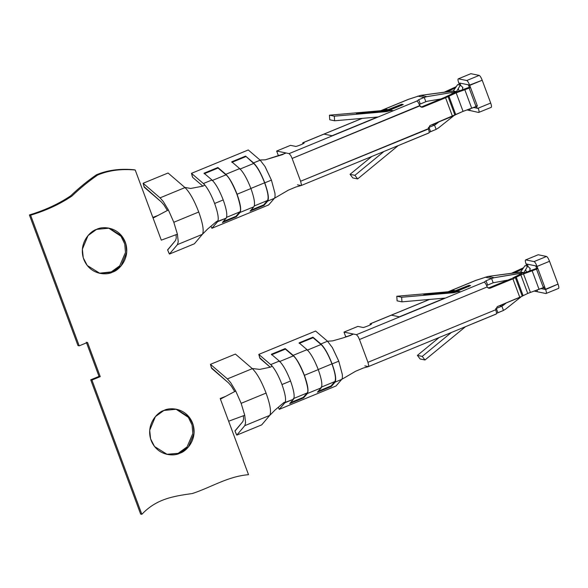 <?xml version="1.0" encoding="UTF-8"?>
<svg xmlns="http://www.w3.org/2000/svg" width="588" height="588" viewBox="0 0 588 588"><rect width="100%" height="100%" fill="white"/><g stroke="black" fill="none" stroke-linecap="round" stroke-linejoin="round"><path stroke-width="0.88" d="M265.07 166.639L271.428 180.104L264.776 182.839C268.172 192.408 269.157 198.487 267.731 201.067L274.375 198.332L268.701 204.903L211.9 228.276L210.982 226.204L211.9 228.276L217.839 221.301L226.167 218.17L217.575 221.705L211.9 228.276L268.701 204.903L274.375 198.332C275.059 197.502 275.228 195.723 274.905 192.989C275.228 195.723 275.059 197.502 274.375 198.332L267.731 201.067L263.939 205.455L250.091 211.151L253.876 206.77L240.022 212.466L253.876 206.77C255.302 204.183 254.317 198.112 250.929 188.535L237.074 194.238C240.47 203.808 241.447 209.887 240.022 212.466L236.236 216.854L222.382 222.551L226.167 218.17C227.593 215.583 226.615 209.512 223.219 199.935L214.627 203.47C217.817 212.371 218.89 218.317 217.839 221.301L217.479 220.992L216.119 221.845L207.564 229.092L202.375 234.34L207.564 229.092L216.119 221.845L217.479 220.992L217.839 221.301C218.89 218.317 217.817 212.371 214.627 203.47L223.219 199.935C219.464 190.291 215.715 183.647 211.967 179.994L203.382 183.529L204.007 184.118C207.637 188.064 211.18 194.518 214.627 203.47C211.18 194.518 207.637 188.064 204.007 184.118C204.742 184.977 204.352 185.654 202.845 186.146L190.703 188.461L185.374 187.498L190.703 188.461L202.845 186.146C204.352 185.654 204.742 184.977 204.007 184.118L203.382 183.529L211.967 179.994L204.029 173.203L217.883 167.499L225.821 174.298C229.57 177.944 233.318 184.595 237.074 194.238L250.929 188.535C247.173 178.892 243.425 172.247 239.676 168.594L225.821 174.298L239.676 168.594L231.738 161.803L245.586 156.099L253.531 162.898C257.279 166.544 261.028 173.195 264.776 182.839L271.428 180.104L265.1 166.624L260.183 160.164L253.531 162.898L260.807 159.973L260.183 160.164L265.1 166.624M250.76 188.505L264.615 182.802C260.976 173.438 257.331 166.985 253.693 163.442L239.838 169.138L253.693 163.442L245.586 156.099L231.738 161.803L239.676 168.594C243.425 172.247 247.173 178.892 250.929 188.535C254.317 198.112 255.302 204.183 253.876 206.77L250.091 211.151L263.939 205.455L263.696 204.889L267.481 200.508C268.87 198.002 267.915 192.1 264.615 182.802L250.76 188.505M143.332 183.978L143.119 183.265L168.058 173.004L184.992 187.587L168.058 173.004L143.119 183.265L160.054 197.847L184.992 187.587C189.579 192.041 194.165 200.177 198.751 212.003L173.813 222.264L168.381 209.953L173.813 222.264L198.751 212.003C194.165 200.177 189.579 192.041 184.992 187.587L160.054 197.847L163.302 201.544L168.381 209.953L163.302 201.544L160.054 197.847L143.119 183.265L144.332 187.322L161.266 201.904L163.942 204.947L167.382 210.482L163.942 204.947L161.266 201.904L144.163 186.749M167.661 250.01L175.584 240.404L176.253 238.052L176.062 234.685L176.253 238.052L175.584 240.404L167.595 249.863L169.447 254.053L177.436 244.601L178.252 241.734L177.4 234.193L178.252 241.734L177.436 244.601L202.375 234.34C204.139 231.187 202.926 223.741 198.751 212.003C202.926 223.741 204.139 231.187 202.375 234.34L194.385 243.792L202.375 234.34L177.436 244.601L169.447 254.053L194.385 243.792L169.447 254.053L168.969 252.965M408.381 99.335L420.663 95.381L453.297 90.971L456.538 91.64L453.297 90.971L457.655 84.584L460.33 85.135L457.655 84.584L453.157 91.096L456.398 91.757L453.157 91.096L456.325 91.779L453.083 91.111L420.663 95.381L426.822 96.653L456.325 91.779L426.822 96.653L420.663 95.381L408.52 99.335L384.971 109.023L388.367 109.721L401.714 104.23L403.265 104.554L389.918 110.044L393.313 110.742L416.87 101.048L418.707 99.717L424.249 97.439L417.767 96.109L424.249 97.439L418.707 99.717L420.295 103.995L419.273 104.458L425.837 101.717L420.295 103.995L418.707 99.717L416.87 101.048C417.708 101.452 418.663 102.966 419.751 105.597C418.663 102.966 417.708 101.452 416.87 101.048L393.313 110.742L389.918 110.044L384.795 111.294L357.916 113.646L356.357 113.322L383.236 110.978L381.583 110.632L329.449 115.189L334.307 116.189L386.448 111.632L384.795 111.294L386.448 111.632L391.571 110.382L391.917 111.316L391.571 110.382L386.448 111.632L334.307 116.189L334.616 120.783L378.165 116.975L334.616 120.783L334.307 116.189L329.449 115.189L381.583 110.632L386.713 109.383L384.971 109.023L408.344 99.35L380.73 110.706M332.411 347.706L338.769 361.164L332.117 363.906C335.513 373.476 336.498 379.554 335.064 382.134L341.716 379.4L336.035 385.971L279.234 409.344L278.322 407.271L279.234 409.344L285.173 402.368L293.508 399.237C294.933 396.65 293.949 390.572 290.553 381.002L281.968 384.537C285.158 393.438 286.224 399.384 285.173 402.368L284.232 402.332L285.173 402.368C286.224 399.384 285.158 393.438 281.968 384.537C278.514 375.585 274.978 369.132 271.347 365.185L258.801 354.402L315.609 331.037L327.523 341.224L332.676 340.871L343.23 337.865L352.771 334.41L352.94 333.947L343.995 332.102L356.468 334.675L358.151 336.645L359.466 339.504L487.217 286.937L488.9 288.245L490.348 288.113L489.135 287.863L511.7 278.58L488.327 288.046L490.348 288.113L512.912 278.83L520.85 274.919L537.851 268.569L536.638 268.319L535.3 268.87L536.638 268.319L537.851 268.569L537.057 266.43L535.837 266.18L536.638 268.319L535.668 265.872L527.326 264.159L526.12 264.181L526.804 266.026L526.032 263.894C525.18 261.315 525.084 259.977 525.738 259.881L538.204 254.751L546.546 256.464L538.204 254.751L525.738 259.881L534.08 261.594L546.546 256.464C547.435 256.919 548.435 258.529 549.537 261.293L558.027 284.107L549.537 261.293L537.057 266.43L549.537 261.293C548.435 258.529 547.435 256.919 546.546 256.464L534.08 261.594C534.918 261.998 535.881 263.512 536.962 266.144L545.539 289.245L558.027 284.107C558.967 286.841 559.1 288.274 558.424 288.399C559.1 288.274 558.967 286.841 558.027 284.107L545.657 289.524L541.07 288.576L544.363 289.259L543.525 286.856L544.326 288.995L545.539 289.245L544.745 287.106L527.737 293.449L523.114 295.676L527.737 293.449L520.85 274.919L516.22 277.146L523.114 295.676L519.807 297.366L512.912 278.83L490.348 288.113C489.01 288.532 487.966 288.142 487.217 286.937L359.466 339.504L367.948 362.311L368.786 365.839L368.345 366.611L368.786 365.839L367.948 362.311L359.466 339.504L358.151 336.645L356.468 334.675L352.94 333.947L350.823 335.344L343.23 337.865L332.676 340.871L327.523 341.224L315.609 331.037L258.801 354.402L270.715 364.597L279.307 361.061L270.715 364.597L271.347 365.185C274.978 369.132 278.514 375.585 281.968 384.537L290.553 381.002C286.804 371.359 283.056 364.714 279.307 361.061L271.362 354.27L285.217 348.566L293.162 355.365L307.017 349.662C310.765 353.315 314.514 359.959 318.262 369.602C321.658 379.172 322.643 385.25 321.21 387.837L317.424 392.218L331.279 386.514L317.424 392.218L321.21 387.837L307.355 393.534L321.21 387.837C322.643 385.25 321.658 379.172 318.262 369.602L304.408 375.306L318.262 369.602C314.514 359.959 310.765 353.315 307.017 349.662L293.162 355.365C296.911 359.011 300.659 365.655 304.408 375.306C307.803 384.875 308.788 390.954 307.355 393.534L303.57 397.914L289.715 403.618L293.508 399.237L284.915 402.773L279.234 409.344L336.035 385.971L341.716 379.4C342.392 378.569 342.569 376.79 342.238 374.049C342.569 376.79 342.392 378.569 341.716 379.4L335.064 382.134L331.279 386.514L331.029 385.956L318.314 391.189L331.029 385.956L334.822 381.575L320.967 387.279L334.822 381.575C336.204 379.069 335.256 373.167 331.955 363.869L318.101 369.573L331.955 363.869C328.31 354.505 324.672 348.045 321.033 344.502L307.179 350.205L321.033 344.502L313.088 337.71L299.233 343.407L313.088 337.71L312.926 337.167L320.872 343.965C324.62 347.611 328.369 354.255 332.117 363.906L338.769 361.164L332.433 347.692L327.523 341.224L320.872 343.965L327.523 341.224L332.433 347.692M210.673 365.045L210.46 364.332L235.398 354.072L252.326 368.654L235.398 354.072L210.46 364.332L227.394 378.915L252.326 368.654C256.919 373.108 261.506 381.245 266.085 393.071L241.154 403.331L235.722 391.02L241.154 403.331L266.085 393.071C261.506 381.245 256.919 373.108 252.326 368.654L227.394 378.915L230.643 382.612L235.722 391.02L230.643 382.612L227.394 378.915L210.46 364.332L211.673 368.389L228.607 382.972L231.282 386.015L234.722 391.549L231.282 386.015L228.607 382.972L211.504 367.816M234.994 431.07L242.925 421.471L243.586 419.112L243.395 415.753L243.586 419.112L242.925 421.471L234.928 430.93L236.788 435.12L244.777 425.661L245.586 422.801L244.733 415.26L245.586 422.801L244.777 425.661L269.716 415.4C271.472 412.254 270.267 404.809 266.085 393.071C270.267 404.809 271.472 412.254 269.716 415.4L261.726 424.859L269.716 415.4L244.777 425.661L236.788 435.12L261.726 424.859L236.788 435.12L236.303 434.032M475.714 280.402L488.003 276.448L520.637 272.038L523.879 272.707L520.637 272.038L524.996 265.651L527.671 266.202L524.996 265.651L520.49 272.163L523.665 272.847L520.49 272.163L523.665 272.847L520.424 272.178L488.003 276.448L494.163 277.72L523.665 272.847L519.064 273.523L519.52 274.736L519.064 273.523L494.163 277.72L488.003 276.448L475.861 280.402L452.312 290.09L455.707 290.788L469.048 285.298L470.606 285.614L457.258 291.111L460.654 291.81L484.203 282.115L486.041 280.785L491.583 278.506L485.107 277.168L491.583 278.506L486.041 280.785L487.636 285.062L486.607 285.525L493.178 282.784L487.636 285.062L486.041 280.785L484.203 282.115C485.041 282.519 486.004 284.033 487.092 286.657C486.004 284.033 485.041 282.519 484.203 282.115L460.654 291.81L457.258 291.111L452.128 292.361L425.249 294.706L423.698 294.39L450.577 292.038L448.923 291.699L396.79 296.256L401.648 297.256L453.782 292.699L452.128 292.361L453.782 292.699L458.912 291.45L459.257 292.383L458.912 291.45L453.782 292.699L401.648 297.256L401.957 301.842L445.498 298.043L401.957 301.842L401.648 297.256L396.79 296.256L448.923 291.699L454.054 290.45L452.312 290.09L475.685 280.41L448.071 291.773M288.355 190.144L274.941 197.987L288.304 190.167L295.867 187.006L301.152 185.543L301.446 184.772L300.608 181.244L292.126 158.437L290.81 155.577L289.134 153.608L285.606 152.88L282.578 154.615L265.342 159.811L260.807 159.973L265.342 159.811L285.43 153.343L285.606 152.88L276.654 151.042L278.249 155.313L279.631 155.599L278.249 155.313L276.654 151.042L289.134 153.608L332.36 135.821L324.01 134.108L302.952 142.766L303.687 142.921C306.605 142.605 295.338 147.243 295.374 146.338L290.509 145.339L276.654 151.042L290.509 145.339L295.374 146.338C295.338 147.243 306.605 142.605 303.687 142.921L302.952 142.766L362.274 118.364L324.01 134.108L332.36 135.821L289.134 153.608L290.81 155.577L292.126 158.437L300.608 181.244L428.358 128.684L429.901 125.582L452.466 116.299L445.579 97.762L456.163 92.831L470.51 87.502L469.298 87.252L454.186 92.845L444.359 97.512L421.794 106.803L423.007 107.053L445.579 97.762L423.007 107.053C421.67 107.464 420.626 107.075 419.876 105.869L292.126 158.437L419.751 105.597L421.559 107.185L423.007 107.053L421.794 106.803L444.359 97.512L454.186 92.845L469.298 87.252L470.51 87.502L469.716 85.363L468.504 85.113L469.298 87.252L468.335 84.804L459.97 83.092L460.441 83.187L460 83.364L460.794 85.503L459.97 83.092M271.428 180.104L274.875 192.996L271.428 180.104M191.681 174.063L191.468 173.342L248.268 149.969L260.183 160.164L248.268 149.969L191.468 173.342L203.382 183.529L191.468 173.342L192.511 176.834M202.889 186.139L192.688 177.4L202.889 186.139M523.335 267.834L511.104 273.464L523.335 267.834M513.699 273.133L522.519 269.061L513.699 273.133M355.696 371.212L342.282 379.054L355.644 371.234L363.2 368.073L368.485 366.603L364.817 365.883M338.769 361.164L342.209 374.064L338.769 361.164M274.905 410.159L283.46 402.905L274.905 410.159L270.032 415.135L274.905 410.159M271.347 365.185C272.075 366.045 271.685 366.721 270.179 367.213L259.742 369.396L252.715 368.566L259.742 369.396L270.179 367.213C271.685 366.721 272.075 366.045 271.347 365.185L271.641 365.626M259.021 355.123L260.021 358.467L270.23 367.199L259.852 357.901M307.017 349.662L299.071 342.87L312.926 337.167L299.071 342.87L307.017 349.662M343.995 332.102L345.582 336.38L346.964 336.667L345.582 336.38L343.995 332.102L357.849 326.406L343.995 332.102M370.293 323.834L371.021 323.988C373.939 323.672 362.678 328.31 362.708 327.406L357.849 326.406L362.708 327.406C362.678 328.31 373.939 323.672 371.021 323.988L370.293 323.834L391.351 315.168L370.293 323.834L369.889 325.113L370.293 323.834M356.468 334.675L399.693 316.888L391.351 315.168L429.615 299.432L391.351 315.168L399.693 316.888L356.468 334.675M519.807 297.366L497.242 306.649L522.276 296.176L515.382 277.646L512.912 278.83L519.807 297.366M512.692 278.006L517.822 275.441L512.692 278.006M521.527 273.912L517.822 275.441L521.527 273.912M508.157 280.042L493.178 282.784L491.583 278.506L494.163 277.72L491.583 278.506L493.178 282.784L508.157 280.042M530.045 268.407L527.671 266.202L523.732 272.825L527.671 266.202L530.045 268.407L529.861 270.892L530.192 268.334M504.886 281.387L504.607 280.638L504.886 281.387M367.948 362.311L495.699 309.751L497.242 306.649L495.699 309.751L367.948 362.311M444.829 298.101L399.34 316.814L444.829 298.101M527.326 264.159L536.962 266.144C535.881 263.512 534.918 261.998 534.08 261.594L525.738 259.881C525.084 259.977 525.18 261.315 526.032 263.894L527.774 264.247L527.333 264.431L528.127 266.57L527.311 264.159M460.654 291.81L399.693 316.888L460.654 291.81M448.254 291.758L452.312 290.09L448.254 291.758M537.895 254.876L525.738 259.881M495.647 308.744L501.873 306.164L499.572 305.694L501.873 306.164L496.331 308.443L497.918 312.72L496.515 313.382L503.46 310.442L497.918 312.72L496.331 308.443L495.647 308.744M496.081 314.051C496.735 313.955 496.632 312.618 495.787 310.045C496.632 312.618 496.735 313.955 496.081 314.051L472.531 323.745M503.46 310.442L501.873 306.164L503.335 305.268L501.505 304.893L503.335 305.268L506.261 302.938L501.873 306.164L503.46 310.442L505.798 309.009L503.46 310.442M537.344 289.935L537.145 291.692L534.47 291.141L537.145 291.692L534.433 290.986L537.145 291.692L537.344 289.935M521.203 296.742L505.798 309.009L521.203 296.742M537.608 291.817L545.958 293.53L537.608 291.817M545.657 289.524C546.509 292.096 546.605 293.434 545.958 293.53C546.605 293.434 546.509 292.096 545.657 289.524L544.326 288.995L545.657 289.524M558.6 288.392L545.958 293.53M496.257 314.043L368.345 366.611M424.977 359.988L465.534 326.678L424.977 359.988L422.243 356.394L424.977 359.988L420.119 358.989L424.977 359.988M451.29 332.543L422.243 356.394L417.384 355.395L420.119 358.989L417.384 355.395L439.111 337.556L417.384 355.395L422.243 356.394L451.29 332.543M535.3 268.87L523.614 273.141L535.3 268.87M516.22 277.146L515.382 277.646L522.276 296.176L523.114 295.676L516.22 277.146M520.85 274.919L527.737 293.449L530.391 292.434L523.496 273.898L520.85 274.919M532.155 270.796L523.496 273.898L530.391 292.434L539.049 289.325L532.155 270.796L539.049 289.325L543.378 287.664L536.484 269.128L532.155 270.796M537.851 268.569L536.484 269.128L543.378 287.664L544.745 287.106L537.851 268.569M241.154 403.331L244.733 415.26L228.636 421.221L244.733 415.26L241.154 403.331M278.256 407.322L278.749 408.248M236.464 434.591L234.928 430.93L236.464 434.591M535.668 265.872L537.057 266.43L535.668 265.872M525.687 269.848L526.525 272.097L525.687 269.848M452.635 290.964L452.312 290.09L452.635 290.964M397.098 300.843L396.79 296.256L397.098 300.843L401.957 301.842L397.098 300.843M450.577 292.038L455.707 290.788L454.054 290.45L448.923 291.699L450.577 292.038L423.698 294.39L425.249 294.706L453.752 292.14L470.606 285.614L469.048 285.298L468.474 286.753L469.048 285.298L453.164 291.604L453.539 292.545L453.164 291.604L450.577 292.038M505.07 281.307L504.813 280.601L505.07 281.307M506.356 280.777L506.209 280.366L506.356 280.777M517.197 272.656L516.859 271.752L517.197 272.656M211.496 368.132L210.46 364.332L211.496 368.132M259.845 358.21L258.801 354.402L259.845 358.21M235.722 391.02L220.419 399.12L248.511 474.678L220.419 399.12L235.722 391.02M225.52 396.422L220.191 398.51L224.623 396.893M161.296 240.154L135.211 170.006C121.179 168.705 108.67 170.38 97.689 175.018C88.788 181.126 80.218 188.131 71.957 196.032C59.976 204.117 46.195 210.504 30.613 215.201L79.204 345.847L87.516 342.429L100.239 376.643L99.027 376.394L90.714 379.819L140.642 514.066L141.855 514.316L91.926 380.069L90.714 379.819L91.926 380.069L100.239 376.643L87.516 342.429L79.204 345.847L77.991 345.597L29.4 214.951C44.982 210.254 58.763 203.867 70.744 195.782C78.998 187.881 87.575 180.876 96.469 174.768C107.457 170.13 119.967 168.455 133.998 169.756L135.211 170.006L161.296 240.154L177.4 234.193L161.296 240.154M86.304 342.179L99.027 376.394L100.239 376.643L91.926 380.069L141.855 514.316C156.445 498.881 173.056 496.243 192.401 493.516C212.033 486.989 227.593 476.486 248.511 474.678C227.593 476.486 212.033 486.989 192.401 493.516C173.056 496.243 156.445 498.881 141.855 514.316L140.642 514.066L90.714 379.819L99.027 376.394L86.304 342.179M179.832 453.216L188.366 447.042L194.055 433.422L193.173 424.823L189.218 417.135L176.525 409.241L163.927 410.446L155.394 416.62L149.705 430.247L150.587 438.839L154.541 446.535L167.235 454.421L179.832 453.216L166.624 454.289L179.832 453.216C174.077 456.575 157.268 456.097 151.101 440.383C145.493 424.433 157.525 412.085 163.927 410.446C169.682 407.087 186.492 407.572 192.658 423.279C198.266 439.229 186.234 451.577 179.832 453.216M175.922 409.123L188.366 417.355L192.1 425.065L192.805 433.562L187.058 446.902L178.62 452.966L187.058 446.902L192.805 433.562L192.1 425.065L188.366 417.355L175.922 409.123M112.492 272.148C106.737 275.515 89.935 275.03 83.761 259.315C78.16 243.366 90.192 231.018 96.586 229.379C102.349 226.02 119.151 226.505 125.325 242.212C130.926 258.161 118.894 270.509 112.492 272.148L121.032 265.974L126.714 252.355L125.839 243.763L121.878 236.067L109.192 228.173L96.586 229.379L88.053 235.553L82.371 249.18L83.246 257.772L87.2 265.467L99.894 273.354L112.492 272.148L111.279 271.899L119.717 265.835L125.464 252.495L124.759 244.005L121.025 236.288L108.582 228.056L121.025 236.288L124.759 244.005L125.464 252.495L119.717 265.835L111.279 271.899L99.291 273.222L112.492 272.148M313.088 337.71L321.033 344.502C324.672 348.045 328.31 354.505 331.955 363.869C335.256 373.167 336.204 379.069 334.822 381.575L331.029 385.956L331.279 386.514L335.064 382.134C336.498 379.554 335.513 373.476 332.117 363.906C328.369 354.255 324.62 347.611 320.872 343.965L313.088 337.71M293.258 398.679L307.112 392.975C308.715 391.88 307.759 385.978 304.246 375.269C299.711 364.347 296.073 357.894 293.324 355.902L279.469 361.605L293.324 355.902L285.378 349.11L271.531 354.814L285.378 349.11L285.217 348.566L271.362 354.27L279.307 361.061C283.056 364.714 286.804 371.359 290.553 381.002C293.949 390.572 294.933 396.65 293.508 399.237L289.715 403.618L303.57 397.914L303.327 397.356L290.604 402.596L303.327 397.356L307.112 392.975L293.258 398.679M293.324 355.902C296.073 357.894 299.711 364.347 304.246 375.269C307.759 385.978 308.715 391.88 307.112 392.975L303.327 397.356L303.57 397.914L307.355 393.534C308.788 390.954 307.803 384.875 304.408 375.306C300.659 365.655 296.911 359.011 293.162 355.365L285.378 349.11L293.324 355.902M284.232 402.332L283.46 402.905M30.613 215.201L29.4 214.951L77.991 345.597L79.204 345.847L30.613 215.201C46.195 210.504 59.976 204.117 71.957 196.032C80.218 188.131 88.788 181.126 97.689 175.018C108.67 170.38 121.179 168.705 135.211 170.006L133.998 169.756C119.967 168.455 107.457 170.13 96.469 174.768C87.575 180.876 78.998 187.881 70.744 195.782C58.763 203.867 44.982 210.254 29.4 214.951L30.613 215.201M428.307 127.677L434.532 125.097L432.231 124.627L434.532 125.097L428.99 127.376L430.585 131.653L429.181 132.315L436.127 129.375L430.585 131.653L428.99 127.376L428.307 127.677M428.74 132.984C429.394 132.888 429.299 131.558 428.446 128.978C429.299 131.558 429.394 132.888 428.74 132.984L405.191 142.678M470.554 73.809L458.397 78.814C457.743 78.91 457.846 80.247 458.691 82.827L459.463 84.959L458.691 82.827C457.846 80.247 457.743 78.91 458.397 78.814L470.863 73.684L479.213 75.404L470.863 73.684L458.397 78.814L466.74 80.534L479.213 75.404C480.102 75.852 481.094 77.462 482.204 80.233C481.094 77.462 480.102 75.852 479.213 75.404L466.74 80.534C467.578 80.931 468.54 82.445 469.628 85.076L482.204 80.233L490.686 103.04L478.198 108.177L490.686 103.04C491.627 105.774 491.759 107.207 491.083 107.339C491.759 107.207 491.627 105.774 490.686 103.04L482.204 80.233L469.716 85.363L477.405 106.038L463.057 111.367L429.901 125.582L428.446 128.978L300.608 181.244L301.446 184.772L301.012 185.543L297.477 184.816M456.001 86.767L443.764 92.404L456.001 86.767M446.365 92.066L455.178 87.994L446.365 92.066M434.172 123.825L435.995 124.2L438.92 121.87L435.995 124.2L434.172 123.825M436.127 129.375L434.532 125.097L435.995 124.2L434.532 125.097L436.127 129.375L438.464 127.941L436.127 129.375M469.812 110.625L467.092 109.919L469.812 110.625L470.01 108.868L469.812 110.625M453.863 115.682L438.464 127.941L453.863 115.682M420.993 106.979L421.794 106.803L420.993 106.979M473.737 107.508L477.044 108.185L476.192 105.789L476.986 107.927L478.323 108.457C479.169 111.036 479.271 112.374 478.617 112.47L469.834 110.485L478.617 112.47C479.271 112.374 479.169 111.036 478.323 108.457L473.737 107.508M491.259 107.325L478.617 112.47M437.545 100.32L437.266 99.57L437.545 100.32M425.837 101.717L424.249 97.439L426.822 96.653L424.249 97.439L425.837 101.717L427.447 101.224L425.837 101.717M462.705 87.34L460.33 85.135L456.398 91.757L460.33 85.135L462.705 87.34L462.528 89.832L462.852 87.267M440.816 98.975L427.447 101.224L440.816 98.975M377.489 117.034L332.007 135.747L377.489 117.034M477.405 106.038L470.51 87.502L469.15 88.068L476.037 106.597L477.405 106.038M393.313 110.742L332.36 135.821L393.313 110.742M302.548 144.045L302.952 142.766L302.548 144.045M380.914 110.691L384.971 109.023L380.914 110.691M459.985 83.092L469.628 85.076C468.54 82.445 467.578 80.931 466.74 80.534L458.397 78.814M468.504 85.113L469.716 85.363L468.504 85.113M458.78 83.114L460 83.364L458.78 83.114M452.179 93.676L451.731 92.456L452.179 93.676M458.346 88.781L459.184 91.03L458.346 88.781M385.294 109.897L384.971 109.023L385.294 109.897M329.758 119.783L329.449 115.189L329.758 119.783L334.616 120.783L329.758 119.783M383.236 110.978L388.367 109.721L386.713 109.383L381.583 110.632L383.236 110.978L356.357 113.322L357.916 113.646L386.419 111.073L403.265 104.554L401.714 104.23L401.134 105.686L401.714 104.23L385.824 110.544L386.206 111.477L385.824 110.544L383.236 110.978M471.708 108.258L476.037 106.597L469.15 88.068L464.821 89.729L471.708 108.258L464.821 89.729L456.163 92.831L463.057 111.367L471.708 108.258M455.774 114.616L463.057 111.367L456.163 92.831L448.879 96.079L455.774 114.616L448.879 96.079L448.041 96.579L454.936 115.108L455.774 114.616M452.466 116.299L454.936 115.108L448.041 96.579L445.579 97.762L452.466 116.299M437.737 100.239L437.472 99.534L437.737 100.239M439.023 99.71L438.868 99.298L439.023 99.71M449.857 91.588L449.519 90.684L449.857 91.588M173.813 222.264L177.4 234.193L173.813 222.264M144.156 187.065L143.119 183.265L144.156 187.065M192.511 177.142L191.468 173.342L192.511 177.142M477.03 108.192L478.323 108.457L477.044 108.185M357.636 178.921L398.201 145.611L357.636 178.921L354.902 175.327L357.636 178.921L352.778 177.921L357.636 178.921M383.949 151.476L354.902 175.327L350.044 174.327L352.778 177.921L350.044 174.327L371.77 156.489L350.044 174.327L354.902 175.327L383.949 151.476M210.916 226.255L211.415 227.181M169.123 253.524L167.595 249.863L169.123 253.524M158.179 215.355L168.381 209.953L153.078 218.052L158.179 215.355L152.851 217.442L157.283 215.833M254.303 205.932L267.481 200.508L254.303 205.932M250.973 210.129L263.696 204.889L250.973 210.129M231.9 162.347L245.755 156.643L231.9 162.347M253.693 163.442C257.331 166.985 260.976 173.438 264.615 182.802C267.915 192.1 268.87 198.002 267.481 200.508L263.696 204.889L263.939 205.455L267.731 201.067C269.157 198.487 268.172 192.408 264.776 182.839C261.028 173.195 257.279 166.544 253.531 162.898L245.586 156.099L253.693 163.442M223.264 221.529L235.986 216.296L239.772 211.908L226.601 217.332L239.772 211.908C241.374 210.82 240.419 204.918 236.913 194.202C232.378 183.28 228.732 176.826 225.983 174.842L212.136 180.538L225.983 174.842L218.045 168.043L204.19 173.747L218.045 168.043L217.883 167.499L204.029 173.203L211.967 179.994C215.715 183.647 219.464 190.291 223.219 199.935C226.615 209.512 227.593 215.583 226.167 218.17L222.382 222.551L236.236 216.854L235.986 216.296L223.264 221.529M239.772 211.908L235.986 216.296L236.236 216.854L240.022 212.466C241.447 209.887 240.47 203.808 237.074 194.238C233.318 184.595 229.57 177.944 225.821 174.298L217.883 167.499L225.983 174.842C228.732 176.826 232.378 183.28 236.913 194.202C240.419 204.918 241.374 210.82 239.772 211.908M204.301 184.558L204.007 184.118M370.117 323.848L429.424 299.446M428.917 132.976L301.181 185.529M302.776 142.781L362.09 118.379"/></g></svg>
